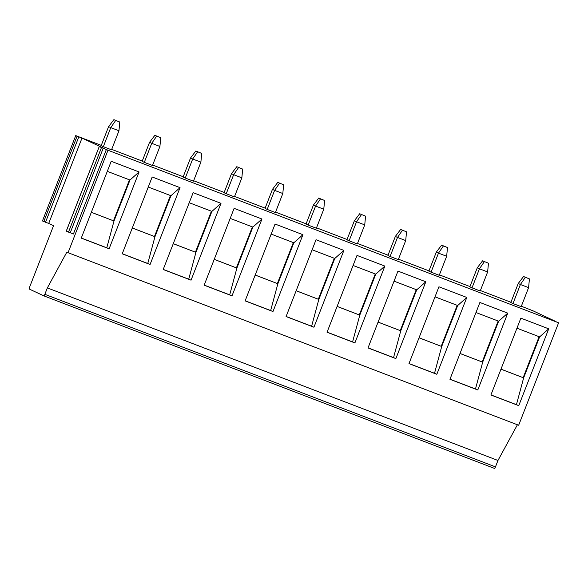 <?xml version="1.0" encoding="UTF-8"?>
<svg xmlns="http://www.w3.org/2000/svg" width="588" height="588" viewBox="0 0 588 588"><rect width="100%" height="100%" fill="white"/><g stroke="black" fill="none" stroke-linecap="round" stroke-linejoin="round"><path stroke-width="0.88" d="M101.283 145.383L75.734 135.6L81.989 138.077L48.708 223.44L53.545 225.704L29.584 287.172A1.83 0.529 111 0 0 29.4 289.105L43.703 295.801A1.83 0.529 111 0 0 43.718 295.808L494.317 468.349A1.83 0.529 111 0 1 494.317 468.349A1.83 0.529 111 0 0 495.464 466.872L497.962 460.47L47.349 287.914L44.85 294.323A1.83 0.529 111 0 1 43.718 295.808L494.324 468.357M81.989 138.077L104.987 148.845L99.254 146.618L106.362 149.492L73.412 234.002L66.304 231.128L99.254 146.618M106.362 149.492L107.986 150.249L68.054 252.693L66.848 252.127L47.349 287.914M48.708 223.44L42.454 220.963L75.734 135.6M517.411 424.764L497.962 460.47M68.054 252.693L518.66 425.242L558.6 322.805L107.986 150.249M548.714 328.832L518.763 405.654L490.906 394.989L520.865 318.159L548.714 328.832L539.622 336.895L523.643 377.871L500.969 369.183M507.753 313.139L477.801 389.969L449.945 379.304L479.896 302.475L507.753 313.139L498.653 321.21L482.682 362.179L460.007 353.498M466.791 297.454L436.833 374.284L408.976 363.619L438.935 286.79L466.791 297.454L457.692 305.517L441.713 346.494L419.038 337.813M425.822 281.77L395.871 358.599L368.014 347.934L397.966 271.105L425.822 281.77L416.73 289.833L400.751 330.809L378.077 322.128M384.861 266.085L354.902 342.914L327.046 332.242L357.004 255.42L384.861 266.085L375.761 274.148L359.79 315.124L337.108 306.436M343.892 250.4L313.941 327.222L286.084 316.557L316.035 239.728L343.892 250.4L334.8 258.463L318.821 299.439L296.146 290.751M302.93 234.708L272.979 311.537L245.123 300.872L275.074 224.043L302.93 234.708L293.831 242.778L277.859 283.747L255.177 275.066M261.969 219.023L232.01 295.852L204.154 285.187L234.112 208.358L261.969 219.023L252.869 227.086L236.891 268.062L214.216 259.381M221 203.338L191.049 280.167L163.192 269.502L193.143 192.673L221 203.338L211.9 211.401L195.929 252.377L173.254 243.697M180.038 187.653L150.08 264.482L122.223 253.81L152.182 176.988L180.038 187.653L170.939 195.716L154.96 236.692L132.285 228.004M139.069 171.968L109.118 248.79L81.262 238.125L111.213 161.296L139.069 171.968L129.977 180.031L113.998 221.007L91.324 212.319M558.6 322.805L549.868 319.166L555.094 321.158L533.103 310.861L521.343 306.238M510.928 302.247L480.381 290.546M469.959 286.562L439.42 274.861M428.997 270.87L398.451 259.176M388.036 255.185L357.489 243.491M347.067 239.5L316.52 227.806M306.105 223.815L275.559 212.114M265.137 208.13L234.597 196.429M224.175 192.438L193.628 180.744M183.206 176.753L152.667 165.059M142.245 161.068L111.698 149.374M518.241 283.489L510.818 302.526L512.986 303.533L521.174 306.671L528.597 287.635L529.42 278.91L523.54 276.507L518.241 283.489L520.402 284.496L512.986 303.533M477.28 267.797L469.856 286.834L472.017 287.848L480.212 290.986L487.636 271.95L488.452 263.226L482.579 260.822L477.28 267.797L479.44 268.812L472.017 287.848M436.311 252.112L428.887 271.149L431.055 272.163L439.243 275.302L446.667 256.265L447.49 247.533L441.617 245.137L436.311 252.112L438.479 253.127L431.055 272.163M395.349 236.427L387.926 255.464L390.087 256.478L398.282 259.617L405.705 240.58L406.529 231.848L400.649 229.445L395.349 236.427L397.51 237.442L390.087 256.478M354.38 220.743L346.957 239.779L349.125 240.793L357.32 243.924L364.736 224.888L365.56 216.163L359.687 213.76L354.38 220.743L356.548 221.757L349.125 240.793M313.419 205.058L305.995 224.094L308.156 225.101L316.351 228.24L323.775 209.203L324.598 200.479L318.718 198.075L313.419 205.058L315.58 206.065L308.156 225.101M272.45 189.365L265.034 208.402L267.195 209.416L275.39 212.555L282.813 193.518L283.629 184.794L277.756 182.39L272.45 189.365L274.618 190.38L267.195 209.416M231.488 173.68L224.065 192.717L226.233 193.731L234.421 196.87L241.844 177.833L242.668 169.101L236.788 166.705L231.488 173.68L233.649 174.695L226.233 193.731M190.527 157.996L183.103 177.032L185.264 178.046L193.459 181.185L200.883 162.148L201.699 153.417L195.826 151.013L190.527 157.996L192.688 159.01L185.264 178.046M149.558 142.311L142.134 161.347L144.303 162.362L152.49 165.493L159.914 146.456L160.737 137.732L154.864 135.328L149.558 142.311L151.726 143.325L144.303 162.362M108.596 126.626L101.173 145.655L103.334 146.669L111.529 149.808L118.952 130.771L119.776 122.047L113.896 119.643L108.596 126.626L110.757 127.633L103.334 146.669M525.319 277.338L520.402 284.496L528.597 287.635M529.42 278.91L523.54 276.507M484.358 261.653L479.44 268.812L487.636 271.95M488.452 263.226L482.579 260.822M443.396 245.968L438.479 253.127L446.667 256.265M447.49 247.533L441.617 245.137M402.427 230.283L397.51 237.442L405.705 240.58M406.529 231.848L400.649 229.445M361.466 214.598L356.548 221.757L364.736 224.888M365.56 216.163L359.687 213.76M320.497 198.906L315.58 206.065L323.775 209.203M324.598 200.479L318.718 198.075M279.535 183.221L274.618 190.38L282.813 193.518M283.629 184.794L277.756 182.39M238.574 167.536L233.649 174.695L241.844 177.833M242.668 169.101L236.788 166.705M197.605 151.851L192.688 159.01L200.883 162.148M201.699 153.417L195.826 151.013M156.643 136.166L151.726 143.325L159.914 146.456M160.737 137.732L154.864 135.328M115.674 120.474L110.757 127.633L118.952 130.771M119.776 122.047L113.896 119.643M518.763 405.654L516.44 404.669L523.643 377.871L500.983 369.146M516.44 404.669L490.943 394.901M539.622 336.895L516.948 328.207M539.122 336.704L523.166 377.643M477.801 389.969L475.479 388.977L482.682 362.179L460.014 353.462M498.653 321.21L475.979 312.522M498.161 321.019L482.197 361.958M475.479 388.977L449.974 379.216M436.833 374.284L434.517 373.292L441.713 346.494L419.053 337.777M457.692 305.517L435.017 296.837M457.199 305.334L441.235 346.273M434.517 373.292L409.013 363.531M395.871 358.599L393.548 357.607L400.751 330.809L378.091 322.092M416.73 289.833L394.048 281.152M416.23 289.641L400.274 330.581M393.548 357.607L368.051 347.839M354.902 342.914L352.587 341.922L359.79 315.124L337.122 306.399M375.761 274.148L353.087 265.467M375.269 273.957L359.305 314.896M352.587 341.922L327.082 332.154M313.941 327.222L311.618 326.237L318.821 299.439L296.161 290.715M334.8 258.463L312.118 249.775M334.3 258.272L318.343 299.211M311.618 326.237L286.121 316.469M272.979 311.537L270.656 310.545L277.859 283.747L255.192 275.03M293.831 242.778L271.156 234.09M293.339 242.587L277.374 283.526M270.656 310.545L245.152 300.784M232.01 295.852L229.695 294.86L236.891 268.062L214.23 259.345M252.869 227.086L230.195 218.405M252.377 226.902L236.413 267.841M229.695 294.86L204.19 285.099M191.049 280.167L188.726 279.175L195.929 252.377L173.269 243.66M211.9 211.401L189.226 202.72M211.408 211.21L195.444 252.149M188.726 279.175L163.229 269.407M150.08 264.482L147.764 263.49L154.96 236.692L132.3 227.968M170.939 195.716L148.264 187.035M170.447 195.525L154.482 236.464M147.764 263.49L122.26 253.722M109.118 248.79L106.796 247.805L113.998 221.007L91.338 212.283M129.977 180.031L107.295 171.343M129.478 179.84L113.521 220.779M106.796 247.805L81.298 238.037M45.511 222.271L78.792 136.901M44.85 294.323L495.464 466.872M103.165 148.323L70.215 232.833M101.437 147.639L68.487 232.15M77.065 136.225L43.784 221.588M66.268 231.106L99.218 146.596"/></g></svg>
